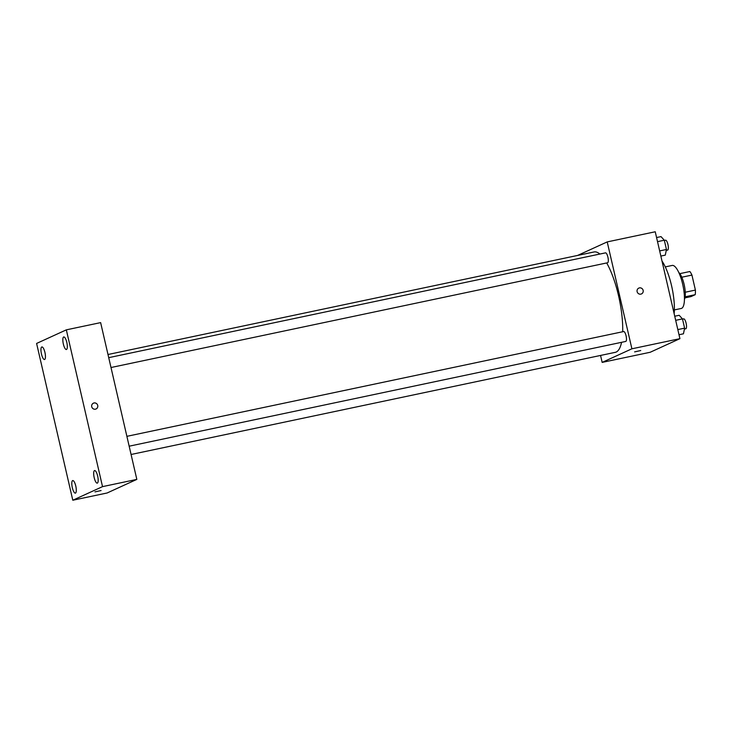 <?xml version="1.0" encoding="UTF-8"?>
<svg xmlns="http://www.w3.org/2000/svg" width="732" height="732" viewBox="0 0 732 732"><rect width="100%" height="100%" fill="white"/><g stroke="black" fill="none" stroke-linecap="round" stroke-linejoin="round"><path stroke-width="1.1" d="M681.812 277.218L691.941 275.086A14.192 4.127 -101.9 0 0 689.864 271.526L679.827 273.64M691.941 275.086L695.4 290.082A14.192 4.127 -101.9 0 1 695.208 294.685L691.035 296.588L684.942 297.878M685.262 292.224L695.4 290.082M685.134 296.808L695.208 294.685M678.774 272.478A14.658 4.264 78.1 0 1 684.118 284.419A14.658 4.264 78.1 0 1 684.447 299.361M665.287 266.896L672.186 265.442A21.987 6.396 78.1 0 1 682.672 284.236A21.987 6.396 78.1 0 1 681.263 308.465L674.364 309.92M661.984 260.995A34.807 10.12 78.1 0 1 671.564 285.727A34.807 10.12 78.1 0 1 674.145 313.653M577.621 255.431L607.212 241.908L655.241 231.77L679.918 338.669L650.19 352.266L602.162 362.395L600.56 355.45M607.212 241.908L631.899 348.798L679.918 338.669M640.857 294.127A3.203 3.065 -114.6 0 1 638.807 288.097A3.203 3.065 -114.6 0 1 642.925 289.735A3.203 3.065 -114.6 0 1 640.857 294.127M131.074 454.49L615.283 352.339A51.295 14.915 -101.9 0 0 616.207 352.037A51.295 14.915 -101.9 0 0 621.569 342.32M622.685 331.742A51.295 14.915 -101.9 0 0 606.682 262.953M599.874 254.05A51.295 14.915 -101.9 0 0 594.1 251.954L107.997 354.508M631.899 348.798L602.162 362.395M110.999 367.519L607.597 262.761A5.06 1.473 -101.9 0 0 607.688 262.724A5.06 1.473 -101.9 0 0 607.953 257.344A5.06 1.473 -101.9 0 0 605.501 252.86L108.72 357.664M129.161 446.191L625.759 341.432A5.06 1.473 -101.9 0 0 625.851 341.405A5.06 1.473 -101.9 0 0 626.116 336.025A5.06 1.473 -101.9 0 0 623.673 331.541L126.883 436.336M634.607 351.891L640.738 350.537L634.607 351.891M638.807 288.097A3.203 3.065 -114.6 0 1 642.916 289.744A3.203 3.065 -114.6 0 1 641.47 293.925M100.632 322.62L136.829 479.396L107.101 492.993L72.797 500.231L36.6 343.445L66.328 329.848L100.632 322.62M66.328 329.848L102.526 486.634L136.829 479.396M102.526 486.634L72.797 500.231M94.95 491.895L101.08 490.541L94.95 491.895M91.72 406.708A3.203 3.065 -114.6 0 1 97.502 404.796A3.203 3.065 -114.6 0 1 96.048 408.987A3.203 3.065 -114.6 0 1 91.72 406.708M41.459 354.023A6.423 1.867 -101.9 0 0 44.524 359.513A6.423 1.867 -101.9 0 0 44.643 359.476A6.423 1.867 -101.9 0 0 44.981 352.641A6.423 1.867 -101.9 0 0 41.87 346.95A6.423 1.867 -101.9 0 0 41.459 354.023M72.312 487.649A6.423 1.867 -101.9 0 0 75.369 493.13A6.423 1.867 -101.9 0 0 75.487 493.094A6.423 1.867 -101.9 0 0 75.826 486.258A6.423 1.867 -101.9 0 0 72.724 480.567A6.423 1.867 -101.9 0 0 72.312 487.649M94.19 477.639A6.423 1.867 -101.9 0 0 97.255 483.129A6.423 1.867 -101.9 0 0 97.365 483.093A6.423 1.867 -101.9 0 0 97.713 476.257A6.423 1.867 -101.9 0 0 94.602 470.566A6.423 1.867 -101.9 0 0 94.19 477.639M63.345 344.022A6.423 1.867 -101.9 0 0 66.402 349.512A6.423 1.867 -101.9 0 0 66.52 349.466A6.423 1.867 -101.9 0 0 66.859 342.64A6.423 1.867 -101.9 0 0 63.757 336.949A6.423 1.867 -101.9 0 0 63.345 344.022M93.385 403.158A3.203 3.065 -114.6 0 1 97.502 404.805A3.203 3.065 -114.6 0 1 96.048 408.987M674.739 316.224L679.177 315.291L682.471 318.896L684.612 328.156L683.45 333.801L679.012 334.744M675.682 320.332L682.471 318.896M677.823 329.583L684.612 328.156M684.429 329.052L685.783 328.769A5.06 1.473 -101.9 0 0 685.875 328.741A5.06 1.473 -101.9 0 0 686.149 323.361A5.06 1.473 -101.9 0 0 683.697 318.877L682.526 319.125M656.577 237.543L661.014 236.61L664.308 240.224L666.449 249.475L665.287 255.129L660.85 256.063M657.519 241.652L664.308 240.224M659.66 250.911L666.449 249.475M666.257 250.381L667.621 250.097A5.06 1.473 -101.9 0 0 667.712 250.06A5.06 1.473 -101.9 0 0 667.987 244.68A5.06 1.473 -101.9 0 0 665.534 240.197L664.363 240.444"/></g></svg>
